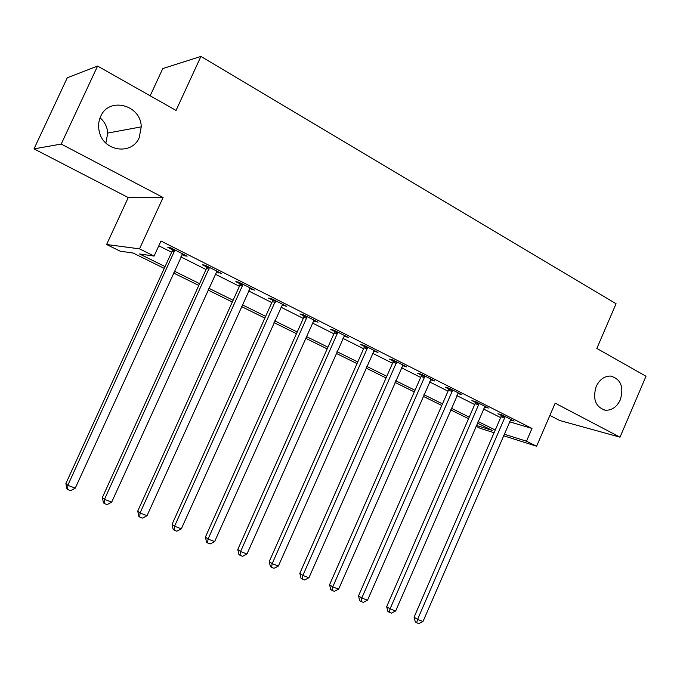 <?xml version="1.0" encoding="UTF-8"?>
<svg xmlns="http://www.w3.org/2000/svg" width="680" height="680" viewBox="0 0 680 680"><rect width="100%" height="100%" fill="white"/><g stroke="black" fill="none" stroke-linecap="round" stroke-linejoin="round"><path stroke-width="1.02" d="M100.079 117.819C104.72 121.881 107.278 126.965 107.763 133.059L105.85 143.055M139.247 137.564C132.056 155.482 103.462 151.614 99.297 131.691C98.022 126.378 98.472 121.329 100.632 116.518C108.962 96.305 141.134 104.924 141.236 126.871L139.247 137.564M620.347 399.747C616.794 407.091 611.736 410.567 605.183 410.184C595.51 406.938 592.501 399.058 596.156 386.563C599.505 379.593 604.282 376.091 610.487 376.065C620.755 378.887 624.044 386.775 620.347 399.747M164.237 268.396L133.161 253.045L120.105 251.15L106.607 244.502L139.528 248.846L154.088 256.079L139.578 253.972L165.061 266.585M128.248 197.574L163.098 197.506L61.2 144.058L97.588 66.062L67.286 77.766L34 148.877L128.248 197.574L106.607 244.502M150.169 95.803L162.775 68.561L200.923 56.423L616.063 303.722L596.844 348.44L646 376.244L620.024 437.18L555.178 403.163L536.613 446.233L503.472 435.719M549.89 415.421L559.793 420.537L620.024 437.18M494.079 432.735L480.284 428.357L475.991 426.25M61.2 144.058L34 148.877M509.498 421.787L531.998 428.451L160.973 241.034L154.088 256.079M158.797 245.794L171.623 252.246M180.838 256.87L206.023 269.535M215.203 274.15L239.411 286.314M248.557 290.912L271.822 302.6M280.933 307.181L303.305 318.427M312.375 322.983L333.888 333.795M342.916 338.334L363.622 348.738M372.615 353.26L392.538 363.273M401.48 367.769L420.665 377.409M429.565 381.879L448.035 391.17M456.892 395.615L474.691 404.558M483.497 408.986L500.642 417.605M510.374 419.951L514.165 421.065L501.874 414.859L497.947 413.721L501.287 415.403M484.466 406.929L488.376 408.051L475.754 401.684L471.912 400.605L475.346 402.33M457.878 393.533L461.89 394.697L448.927 388.161L445.179 387.132L448.698 388.909M430.567 379.772L434.69 380.978L421.362 374.263L417.724 373.295L421.337 375.122M402.5 365.627L406.733 366.885L393.04 359.975L389.504 359.082L393.219 360.952M373.651 351.092L377.995 352.393L363.919 345.287L360.493 344.462L364.319 346.383M343.978 336.141L348.44 337.484L333.957 330.183L330.659 329.434L334.594 331.406M313.446 320.756L318.045 322.159L303.135 314.636L299.965 313.964L304.011 316.004M282.03 304.929L286.756 306.374L271.405 298.639L268.379 298.052L272.544 300.144M249.671 288.626L254.541 290.13L238.731 282.157L235.858 281.656L240.142 283.824M216.342 271.83L221.357 273.394L205.071 265.183L202.351 264.775L206.771 267.002M182.002 254.524L184.526 255.799L187.153 256.148L170.365 247.681L167.824 247.375L172.371 249.671M163.098 197.506L139.528 248.846M531.998 428.451L526.498 441.21L536.613 446.233M97.588 66.062L176.035 110.432L200.923 56.423M476.357 425.408L492.269 430.423L477.377 423.07M468.529 418.701L450.67 409.878M441.779 405.484L423.232 396.321M414.298 391.909L395.037 382.398M386.053 377.961L366.052 368.075M357.025 363.622L336.234 353.353M327.173 348.874L305.567 338.207M296.463 333.701L273.998 322.609M264.851 318.096L241.494 306.552M232.305 302.014L208.004 290.012M198.79 285.455L173.485 272.96M504.144 434.163L526.498 441.21M174.309 271.167L199.597 283.679M208.811 288.235L233.104 300.262M242.284 304.801L265.633 316.361M274.771 320.883L297.228 331.993M306.332 336.498L327.921 347.191M336.982 351.671L357.765 361.955M366.784 366.418L386.784 376.32M395.76 380.757L415.004 390.286M423.938 394.706L442.476 403.886M451.367 408.28L469.217 417.12M478.057 421.49L495.261 430.006M367.523 600.219L363.298 602.369L361.012 601.502L361.802 598.026L452.149 391.382L448.4 390.337L358.504 595.85L361.802 598.026L367.523 600.219L458.099 393.644M431.307 379.278L430.993 379.984M403.461 365.236L403.147 365.95M374.841 350.803L374.519 351.526M345.414 335.962L345.083 336.702M315.146 320.697L314.815 321.445M284.002 304.988L283.653 305.745M251.931 288.813L251.583 289.587M218.909 272.161L218.56 272.944M184.883 255L184.526 255.799M504.917 417.953L500.99 416.798L414.077 617.185L417.588 619.42L505.223 416.551M423.002 621.494L418.863 623.577L416.695 622.752L417.588 619.42L423.002 621.494L510.85 419.39M500.99 416.798L501.347 414.707M416.695 622.752L415.284 621.851L414.077 617.185M478.89 404.846L475.039 403.741L386.665 606.662L390.074 608.872L479.188 403.418M395.632 611.005L391.45 613.122L389.224 612.272L390.074 608.872L395.632 611.005L484.967 406.334M475.039 403.741L475.405 401.591M389.224 612.272L387.863 611.38L386.665 606.662M452.149 391.382L452.455 389.938M448.4 390.337L448.774 388.118M361.012 601.502L359.686 600.619L358.504 595.85M424.685 377.553L421.03 376.575L329.57 584.74L332.758 586.891L424.991 376.091M338.631 589.144L334.365 591.328L332.019 590.435L332.758 586.891L338.631 589.144L431.094 379.168M421.03 376.575L421.413 374.28M332.019 590.435L330.743 589.568L329.57 584.74M396.457 363.341L392.912 362.423L299.82 573.325L302.889 575.442L396.772 361.853M308.933 577.754L304.623 579.981L302.209 579.062L302.889 575.442L308.933 577.754L403.036 365.015M392.912 362.423L393.286 360.102M302.209 579.062L300.985 578.204L299.82 573.325M367.438 348.729L364.004 347.879L269.238 561.587L272.178 563.66L367.752 347.225M278.392 566.04L274.04 568.31L271.558 567.358L272.178 563.66L278.392 566.04L374.195 350.472M364.004 347.879L364.387 345.525M271.558 567.358L270.385 566.525L269.238 561.587M337.594 333.701L334.279 332.928L237.779 549.508L240.575 551.548L337.909 332.171M246.968 553.996L242.581 556.299L240.023 555.322L240.575 551.548L246.968 553.996L344.539 335.521M334.279 332.928L334.662 330.531M240.023 555.322L238.909 554.506L237.779 549.508M306.884 318.231L303.697 317.543L205.403 537.081L208.054 539.07L307.199 316.685M214.633 541.594L210.196 543.94L207.57 542.938L208.054 539.07L214.633 541.594L314.024 320.127M303.697 317.543L304.079 315.112M207.57 542.938L206.507 542.13L205.403 537.081M275.273 302.32L272.229 301.707L172.074 524.28L174.556 526.226L275.587 300.747M181.339 528.827L176.859 531.216L174.148 530.188L174.556 526.226L181.339 528.827L282.616 304.291M272.229 301.707L272.603 299.243M174.148 530.188L173.154 529.397L172.074 524.28M242.718 285.931L239.819 285.404L137.734 511.105L140.055 513L243.041 284.333M147.042 515.678L142.519 518.117L139.731 517.046L140.055 513L147.042 515.678L250.274 287.98M239.819 285.404L240.201 282.897M139.731 517.046L138.805 516.281L137.734 511.105M209.185 269.042L206.448 268.617L102.357 497.522L104.49 499.366L209.508 267.418M111.69 502.12L107.134 504.611L104.252 503.506L104.49 499.366L111.69 502.12L216.963 271.184M206.448 268.617L206.831 266.067M104.252 503.506L103.403 502.758L102.357 497.522M174.615 251.643L172.048 251.311L65.883 483.522L67.83 485.308L174.947 249.994M75.251 488.146L70.644 490.679L67.677 489.549L67.83 485.308L75.251 488.146L182.631 253.87M172.048 251.311L172.431 248.727M67.677 489.549L66.903 488.827L65.883 483.522M505.18 416.925L501.254 415.777M479.154 403.801L475.312 402.713M452.421 390.328L448.664 389.291M424.957 376.482L421.302 375.513M396.738 362.253L393.184 361.352M367.719 347.625L364.284 346.791M337.875 332.579L334.56 331.823M307.164 317.101L303.986 316.421M275.561 301.172L272.51 300.569M243.015 284.758L240.117 284.249M209.482 267.861L206.737 267.435M174.913 250.435L172.346 250.112M605.183 410.184L602.922 409.624M141.236 126.871L107.763 133.059M174.803 251.107L172.236 250.784"/></g></svg>
